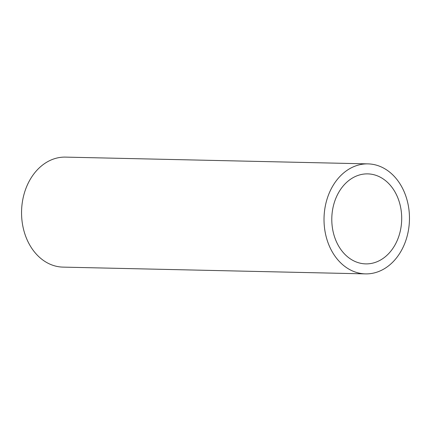 <?xml version="1.0" encoding="UTF-8"?>
<svg xmlns="http://www.w3.org/2000/svg" width="431" height="431" viewBox="0 0 431 431"><rect width="100%" height="100%" fill="white"/><g stroke="black" fill="none" stroke-linecap="round" stroke-linejoin="round"><path stroke-width="0.65" d="M346.163 182.803A45.013 34.954 91.3 0 0 333.352 232.686A45.013 34.954 91.3 0 0 365.736 263.885A45.013 34.954 91.3 0 0 401.687 219.665A45.013 34.954 91.3 0 0 367.751 173.882A45.013 34.954 91.3 0 0 346.163 182.803M367.972 163.882L65.501 157.116A55.017 42.717 91.3 0 0 39.124 168.02A55.017 42.717 91.3 0 0 23.463 228.99A55.017 42.717 91.3 0 0 63.045 267.118L365.51 273.884A55.017 42.717 -88.7 0 1 325.928 235.757A55.017 42.717 -88.7 0 1 341.589 174.787A55.017 42.717 -88.7 0 1 367.972 163.882A55.017 42.717 -88.7 0 1 409.45 219.837A55.017 42.717 -88.7 0 1 365.51 273.884"/></g></svg>

